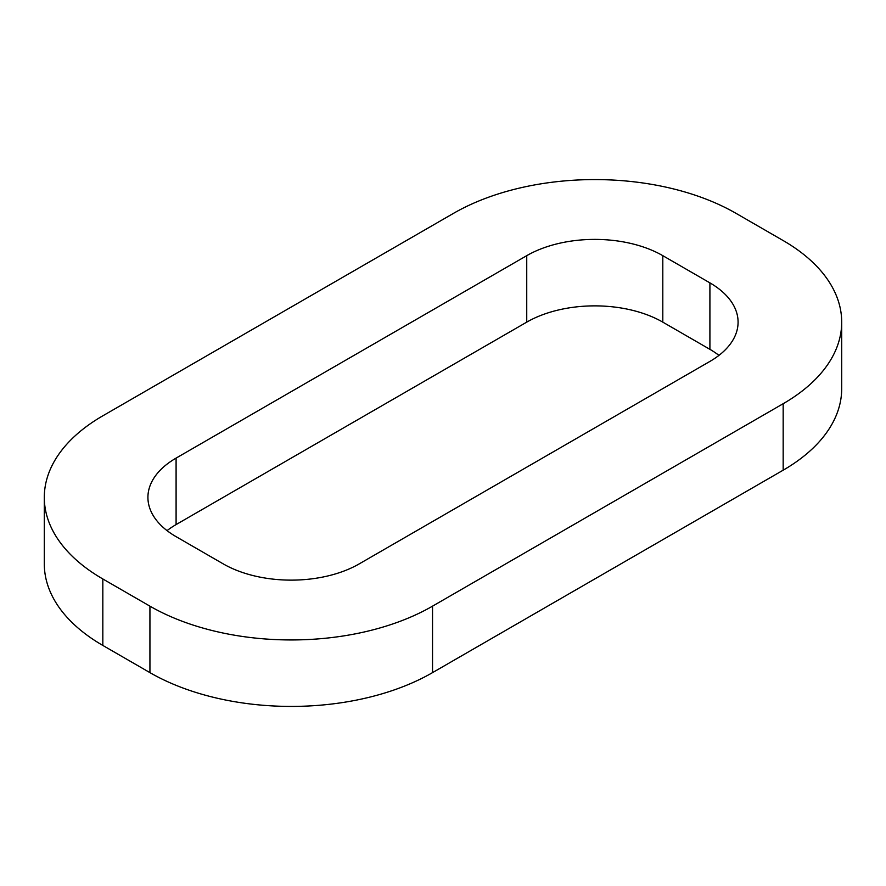 <?xml version="1.0" encoding="UTF-8"?>
<svg xmlns="http://www.w3.org/2000/svg" width="886" height="886" viewBox="0 0 886 886"><rect width="100%" height="100%" fill="white"/><g stroke="black" fill="none" stroke-linecap="round" stroke-linejoin="round"><path stroke-width="1.33" d="M783.169 403.717A199.826 115.368 0 0 0 841.7 322.139A199.826 115.368 0 0 0 783.169 240.56L736.067 213.371A199.826 115.368 0 0 0 453.466 213.371L102.831 415.811A199.826 115.368 0 0 0 44.3 497.389A199.826 115.368 0 0 0 102.831 578.968L149.933 606.157A199.826 115.368 0 0 0 432.534 606.157L783.169 403.717L783.169 470.189A199.826 115.368 0 0 0 841.7 388.611L841.7 322.139M359.262 563.861L709.907 361.422A96.22 55.552 0 0 0 738.082 322.139A96.22 55.552 0 0 0 709.907 282.867L662.806 255.666A96.22 55.552 0 0 0 526.738 255.666L176.093 458.106A96.22 55.552 0 0 0 147.918 497.389A96.22 55.552 0 0 0 176.093 536.661L223.194 563.861A96.22 55.552 0 0 0 359.262 563.861M44.3 497.389L44.3 563.861A199.826 115.368 0 0 0 102.831 645.44L149.933 672.629A199.826 115.368 0 0 0 432.534 672.629L783.169 470.189M718.956 355.375A96.22 55.552 0 0 0 709.907 349.339L662.806 322.139A96.22 55.552 0 0 0 526.738 322.139L176.093 524.578A96.22 55.552 0 0 0 167.044 530.625M102.831 578.968L102.831 645.44M149.933 606.157L149.933 672.629M432.534 606.157L432.534 672.629M709.907 282.867L709.907 349.339M662.806 255.666L662.806 322.139M526.738 255.666L526.738 322.139M176.093 458.106L176.093 524.578"/></g></svg>
